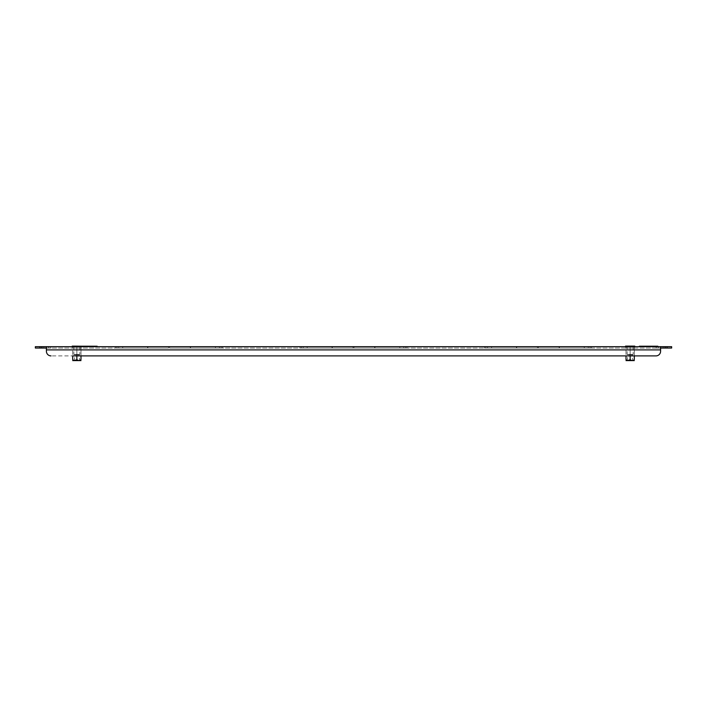 <?xml version="1.0" encoding="UTF-8"?>
<svg xmlns="http://www.w3.org/2000/svg" width="707" height="707" viewBox="0 0 707 707"><rect width="100%" height="100%" fill="white"/><g stroke="black" fill="none" stroke-linecap="round" stroke-linejoin="round"><path stroke-width="0.53" stroke-dasharray="3.54 2.65" d="M401.823 346.677L399.835 346.677L401.823 346.677M401.823 348.056L399.835 348.056L401.823 348.056M305.177 346.677L307.165 346.677L305.177 346.677M305.177 348.056L307.165 348.056L305.177 348.056M217.385 346.677L219.373 346.677L217.385 346.677M217.385 348.056L219.373 348.056L217.385 348.056M120.747 346.677L118.758 346.677L120.747 346.677M120.747 348.056L118.758 348.056L120.747 348.056M586.253 346.677L588.242 346.677L586.253 346.677M586.253 348.056L588.242 348.056L586.253 348.056M489.615 346.677L487.627 346.677L489.615 346.677M489.615 348.056L487.627 348.056L489.615 348.056M485.833 348.056L485.833 346.677L537.47 346.677L537.47 348.056L537.47 346.677L484.445 346.677L516.729 346.677L485.833 346.677L485.833 348.056L485.833 346.677L485.833 348.056L485.833 346.677L484.445 346.677L485.833 346.677L485.833 348.056L485.833 346.677L537.47 346.677L537.47 348.056L537.47 346.677L484.445 346.677L485.833 346.677L485.833 348.056L516.729 348.056L485.833 348.056L485.833 346.677L485.833 348.056L516.729 348.056L516.729 346.677L537.47 346.677L537.47 348.056L537.47 346.677L484.445 346.677L537.47 346.677L537.47 348.056L537.47 346.677L516.463 346.677L537.47 346.677L537.47 348.056L537.47 346.677L537.47 348.056L537.47 346.677L516.729 346.677L516.729 348.056L537.47 348.056L516.463 348.056L516.463 346.677L516.463 348.056L484.445 348.056L484.445 346.677L485.833 346.677L485.833 348.056L485.833 346.677L516.463 346.677L516.463 348.056L537.47 348.056L484.445 348.056L484.445 346.677L516.463 346.677L516.463 348.056L484.445 348.056L484.445 346.677L484.445 348.056L485.833 348.056L484.445 348.056L484.445 346.677L484.445 348.056L485.833 348.056L484.445 348.056L484.445 346.677L484.445 348.056L537.47 348.056L516.729 348.056L516.729 346.677L516.729 348.056L537.47 348.056L484.445 348.056L484.445 346.677L484.445 348.056L516.463 348.056L516.463 346.677L516.463 348.056L537.47 348.056L516.729 348.056L516.729 346.677L516.729 348.056L537.47 348.056L485.833 348.056M301.394 348.056L301.394 346.677L353.04 346.677L353.04 348.056L353.04 346.677L300.015 346.677L332.299 346.677L301.394 346.677L301.394 348.056L301.394 346.677L301.394 348.056L301.394 346.677L300.015 346.677L301.394 346.677L301.394 348.056L332.299 348.056L301.394 348.056L301.394 346.677L301.394 348.056L332.299 348.056L332.299 346.677L353.04 346.677L353.04 348.056L353.04 346.677L300.015 346.677L353.04 346.677L353.04 348.056L353.04 346.677L300.015 346.677L353.04 346.677L353.04 348.056L353.04 346.677L300.015 346.677L353.04 346.677L332.299 346.677L332.299 348.056L353.04 348.056L353.04 346.677L353.04 348.056L353.04 346.677L353.04 348.056L332.025 348.056L332.025 346.677L332.025 348.056L300.015 348.056L300.015 346.677L300.015 348.056L332.299 348.056L301.394 348.056L301.394 346.677L301.394 348.056L301.394 346.677L301.394 348.056L300.015 348.056L300.015 346.677L300.015 348.056L301.394 348.056L300.015 348.056L300.015 346.677L300.015 348.056L353.04 348.056L300.015 348.056L300.015 346.677L300.015 348.056L332.025 348.056L332.025 346.677L332.025 348.056L353.04 348.056L332.299 348.056L332.299 346.677L332.299 348.056L301.394 348.056M116.964 348.056L116.964 346.677L168.602 346.677L168.602 348.056L168.602 346.677L115.577 346.677L147.86 346.677L116.964 346.677L116.964 348.056L116.964 346.677L116.964 348.056L116.964 346.677L115.577 346.677L116.964 346.677L116.964 348.056L147.86 348.056L116.964 348.056L116.964 346.677L116.964 348.056L147.86 348.056L147.86 346.677L168.602 346.677L168.602 348.056L168.602 346.677L115.577 346.677L168.602 346.677L168.602 348.056L168.602 346.677L115.577 346.677L168.602 346.677L168.602 348.056L168.602 346.677L115.577 346.677L168.602 346.677L147.86 346.677L147.86 348.056L168.602 348.056L168.602 346.677L168.602 348.056L168.602 346.677L168.602 348.056L147.595 348.056L147.595 346.677L147.595 348.056L115.577 348.056L115.577 346.677L115.577 348.056L147.86 348.056L116.964 348.056L116.964 346.677L116.964 348.056L116.964 346.677L116.964 348.056L115.577 348.056L115.577 346.677L115.577 348.056L116.964 348.056L115.577 348.056L115.577 346.677L115.577 348.056L168.602 348.056L115.577 348.056L115.577 346.677L115.577 348.056L147.595 348.056L147.595 346.677L147.595 348.056L168.602 348.056L147.86 348.056L147.86 346.677L147.86 348.056L168.602 348.056L116.964 348.056M538.398 348.056L538.398 346.677L590.036 346.677L559.14 346.677L590.036 346.677L559.14 346.677L590.036 346.677L559.14 346.677L559.14 348.056L559.14 346.677L538.398 346.677L591.423 346.677L590.036 346.677L590.036 348.056L559.14 348.056L559.14 346.677L538.398 346.677L591.423 346.677L559.405 346.677L591.423 346.677L590.036 346.677L590.036 348.056L559.14 348.056L590.036 348.056L590.036 346.677L590.036 348.056L559.14 348.056L590.036 348.056L590.036 346.677L590.036 348.056L590.036 346.677L559.405 346.677L559.405 348.056L559.405 346.677L559.405 348.056L591.423 348.056L590.036 348.056L590.036 346.677L538.398 346.677L559.405 346.677L538.398 346.677L559.405 346.677L559.405 348.056L591.423 348.056L591.423 346.677L590.036 346.677L591.423 346.677L591.423 348.056L559.405 348.056L591.423 348.056L590.036 348.056L590.036 346.677L590.036 348.056L590.036 346.677L590.036 348.056L591.423 348.056L591.423 346.677L591.423 348.056L559.405 348.056L559.405 346.677L559.405 348.056L538.398 348.056L591.423 348.056L591.423 346.677L591.423 348.056L538.398 348.056L538.398 346.677L559.14 346.677L559.14 348.056L559.14 346.677L559.14 348.056L538.398 348.056L538.398 346.677L538.398 348.056L538.398 346.677L538.398 348.056L559.405 348.056L538.398 348.056L559.405 348.056L538.398 348.056L538.398 346.677L538.398 348.056M353.96 348.056L353.96 346.677L405.606 346.677L374.701 346.677L405.606 346.677L374.701 346.677L405.606 346.677L374.701 346.677L374.701 348.056L374.701 346.677L353.96 346.677L406.985 346.677L405.606 346.677L405.606 348.056L374.701 348.056L405.606 348.056L405.606 346.677L405.606 348.056L374.701 348.056L405.606 348.056L405.606 346.677L406.985 346.677L374.975 346.677L406.985 346.677L374.975 346.677L406.985 346.677L374.975 346.677L374.975 348.056L374.975 346.677L353.96 346.677L374.975 346.677L353.96 346.677L374.975 346.677L353.96 346.677L374.701 346.677L353.96 346.677L353.96 348.056L405.606 348.056L374.701 348.056L374.701 346.677L374.701 348.056L374.701 346.677L374.701 348.056L353.96 348.056L406.985 348.056L405.606 348.056L405.606 346.677L406.985 346.677L405.606 346.677L406.985 346.677L405.606 346.677L405.606 348.056L405.606 346.677L405.606 348.056L405.606 346.677L405.606 348.056L405.606 346.677L405.606 348.056L406.985 348.056L406.985 346.677L406.985 348.056L374.975 348.056L406.985 348.056L406.985 346.677L406.985 348.056L374.975 348.056L406.985 348.056L374.975 348.056L374.975 346.677L374.975 348.056L374.975 346.677L374.975 348.056L353.96 348.056L353.96 346.677L353.96 348.056L374.975 348.056L353.96 348.056L374.975 348.056L353.96 348.056L353.96 346.677L353.96 348.056M169.53 348.056L169.53 346.677L221.167 346.677L190.271 346.677L221.167 346.677L190.271 346.677L221.167 346.677L190.271 346.677L190.271 348.056L190.271 346.677L169.53 346.677L222.555 346.677L221.167 346.677L221.167 348.056L190.271 348.056L221.167 348.056L221.167 346.677L221.167 348.056L190.271 348.056L221.167 348.056L221.167 346.677L222.555 346.677L190.536 346.677L222.555 346.677L190.536 346.677L222.555 346.677L190.536 346.677L190.536 348.056L190.536 346.677L169.53 346.677L190.536 346.677L169.53 346.677L190.536 346.677L169.53 346.677L190.271 346.677L169.53 346.677L169.53 348.056L221.167 348.056L190.271 348.056L190.271 346.677L190.271 348.056L190.271 346.677L190.271 348.056L169.53 348.056L222.555 348.056L221.167 348.056L221.167 346.677L222.555 346.677L221.167 346.677L222.555 346.677L221.167 346.677L221.167 348.056L221.167 346.677L221.167 348.056L221.167 346.677L221.167 348.056L221.167 346.677L221.167 348.056L222.555 348.056L222.555 346.677L222.555 348.056L190.536 348.056L222.555 348.056L222.555 346.677L222.555 348.056L190.536 348.056L222.555 348.056L190.536 348.056L190.536 346.677L190.536 348.056L190.536 346.677L190.536 348.056L169.53 348.056L169.53 346.677L169.53 348.056L190.536 348.056L169.53 348.056L190.536 348.056L169.53 348.056L190.271 348.056L169.53 348.056L169.53 346.677L169.53 348.056M484.445 348.056L484.445 346.677L484.445 348.056M634.391 346.677L630.149 346.677L634.391 346.677L634.391 348.056L625.907 348.056L634.391 348.056L634.391 346.677M625.907 346.677L630.149 346.677L625.907 346.677L625.907 348.056L625.907 346.677M81.093 346.677L76.851 346.677L81.093 346.677L81.093 348.056L72.609 348.056L81.093 348.056L81.093 346.677M72.609 346.677L76.851 346.677L72.609 346.677L72.609 348.056L72.609 346.677M658.279 346.677L663.122 346.677L656.202 346.677L663.122 346.677L656.202 346.677L663.122 346.677L658.279 346.677L658.279 348.056L656.202 348.056L663.122 348.056L656.202 348.056L663.122 348.056L656.202 348.056L663.122 348.056L658.279 348.056L658.279 346.677M48.721 346.677L43.878 346.677L50.798 346.677L43.878 346.677L50.798 346.677L43.878 346.677L48.721 346.677L48.721 348.056L50.798 348.056L43.878 348.056L50.798 348.056L43.878 348.056L50.798 348.056L43.878 348.056L48.721 348.056L48.721 346.677M661.045 346.677L663.122 346.677L661.045 346.677L661.045 348.056L663.122 348.056L661.045 348.056L661.045 346.677M45.955 346.677L43.878 346.677L45.955 346.677L45.955 348.056L43.878 348.056L45.955 348.056L45.955 346.677M671.65 346.677L667.037 346.677L667.037 348.056L671.65 348.056L671.65 346.677M665.199 346.677L660.585 346.677L660.585 348.056L665.199 348.056L665.199 346.677L667.037 346.677M655.972 355.895L51.028 355.895L655.972 355.895A4.613 4.613 0 0 0 660.585 351.291L660.585 349.903L660.585 351.291A4.613 4.613 0 0 1 655.972 355.895A4.613 4.613 0 0 0 660.585 351.291L660.585 346.677L660.585 348.056L660.585 346.677L41.801 346.677L41.801 348.056L46.415 348.056L46.415 346.677L46.415 351.291A4.613 4.613 0 0 0 51.028 355.895A4.613 4.613 0 0 1 46.415 351.291L46.415 346.677M39.963 346.677L35.35 346.677L35.35 348.056L39.963 348.056L39.963 346.677L41.801 346.677M332.299 348.056L300.015 348.056L353.04 348.056L332.299 348.056L332.299 346.677L332.299 348.056M591.423 348.056L590.036 348.056L591.423 348.056L591.423 346.677L591.423 348.056M406.985 348.056L405.606 348.056L406.985 348.056L406.985 346.677L406.985 348.056M39.963 348.056L41.801 348.056M660.585 346.677L660.585 348.056L46.415 348.056L46.415 349.903L660.585 349.903L660.585 348.056L46.415 348.056M665.199 348.056L667.037 348.056M222.555 348.056L222.555 346.677L222.555 348.056M634.762 346.677L630.149 346.677L630.149 348.056L630.149 346.677L634.303 346.677L634.303 355.895L626.004 355.895L626.004 346.677L634.762 346.677L634.762 346.121L625.545 346.677L625.545 346.121L630.149 346.121M81.455 346.218L81.455 346.677L76.851 346.677L76.851 348.056L76.851 346.677L80.996 346.677L80.996 355.895L72.697 355.895L72.697 346.677L81.455 346.677L81.455 346.121L72.238 346.677L72.238 346.121L76.851 346.121M660.585 348.056L660.585 349.903L46.415 349.903L660.585 349.903M51.028 355.895A4.613 4.613 0 0 1 46.415 351.291M147.86 348.056L147.86 346.677L147.86 348.056M147.595 348.056L147.595 346.677L147.595 348.056M115.577 348.056L115.577 346.677L115.577 348.056M332.025 348.056L332.025 346.677L332.025 348.056M300.015 348.056L300.015 346.677L300.015 348.056M640.109 346.306L657.077 346.306L640.109 346.218M657.537 346.306L639.649 346.306L657.537 346.218M657.819 346.218L639.375 346.218M657.819 346.677L639.375 346.677L657.819 346.677M649.238 346.306L641.682 346.218L649.238 346.306M646.843 346.306L650.352 346.218L646.843 346.306M644.263 346.306L652.932 346.218L644.263 346.306M79.431 346.306L96.399 346.306L79.431 346.218M96.859 346.306L78.972 346.306L96.859 346.218M97.133 346.218L78.689 346.218M97.133 346.677L78.689 346.677L97.133 346.677M88.561 346.306L80.996 346.218L88.561 346.306M86.166 346.306L89.665 346.218L86.166 346.306M83.576 346.306L92.246 346.218L83.576 346.306M79.264 360.879L74.058 360.879L79.264 360.879M78.848 360.393L74.544 360.393L78.848 360.393M78.848 354.834L74.544 354.834L78.848 354.834M74.253 346.121L79.847 346.121L74.253 346.121M74.253 354.419L79.847 354.419L74.253 354.419M72.856 360.879L80.837 360.879M72.238 346.677L80.996 346.677L80.996 359.492C79.617 360.915 78.238 360.915 76.851 359.492L73.917 360.411M73.643 360.261L72.697 359.492L72.697 346.677L76.851 346.677L76.851 355.895M76.851 359.492L76.851 346.677M632.571 360.879L627.365 360.879L632.571 360.879M632.146 360.393L627.843 360.393L632.146 360.393M632.146 354.834L627.843 354.834L632.146 354.834M627.56 346.121L633.145 346.121L627.56 346.121M627.56 354.419L633.145 354.419L627.56 354.419M626.163 360.879L634.144 360.879M625.545 346.677L634.303 346.677L634.303 359.492C632.924 360.915 631.537 360.915 630.149 359.492L627.224 360.411M626.95 360.261L626.004 359.492L626.004 346.677L630.149 346.677L630.149 355.895M630.149 359.492L630.149 346.677M399.835 348.056L399.835 346.677L399.835 348.056M303.197 348.056L303.197 346.677L303.197 348.056M215.405 348.056L215.405 346.677L215.405 348.056M118.758 348.056L118.758 346.677L118.758 348.056M584.274 348.056L584.274 346.677L584.274 348.056M487.627 348.056L487.627 346.677L487.627 348.056M50.798 348.056L50.798 346.677L50.798 348.056M43.878 348.056L43.878 346.677L43.878 348.056M656.202 348.056L656.202 346.677L656.202 348.056M663.122 348.056L663.122 346.677L663.122 348.056M122.726 348.056L122.726 346.677L122.726 348.056M219.373 348.056L219.373 346.677L219.373 348.056M491.595 348.056L491.595 346.677L491.595 348.056M588.242 348.056L588.242 346.677L588.242 348.056M403.803 348.056L403.803 346.677L403.803 348.056M307.165 348.056L307.165 346.677L307.165 348.056M79.847 346.121L79.847 354.419L79.157 354.834L79.635 360.879M74.058 360.879L74.544 360.393L74.544 354.834L73.855 354.419L73.855 346.121M633.145 346.121L633.145 354.419L632.456 354.834L632.456 360.393L632.942 360.879M627.365 360.879L627.843 354.834L627.153 354.419L627.153 346.121"/><path stroke-width="1.06" d="M35.35 346.677L39.963 346.677L39.963 348.056L35.35 348.056L35.35 346.677M46.415 348.056L41.801 348.056L41.801 346.677L39.963 346.677M41.801 346.677L665.199 346.677L665.199 348.056L660.585 348.056M667.037 346.677L671.65 346.677L671.65 348.056L667.037 348.056L667.037 346.677L665.199 346.677M41.801 348.056L39.963 348.056M667.037 348.056L665.199 348.056M660.585 346.677L660.585 349.903L46.415 349.903L46.415 351.291L46.415 346.677M76.851 355.895L76.851 359.492C75.463 360.915 74.076 360.915 72.697 359.492C72.697 360.915 72.697 360.915 72.697 359.492C72.697 360.915 72.697 360.915 72.697 359.492L72.697 355.895L655.972 355.895L634.303 355.895L634.303 359.492C634.303 360.915 634.303 360.915 634.303 359.492C634.303 360.915 634.303 360.915 634.303 359.492C632.924 360.915 631.537 360.915 630.149 359.492L630.149 355.895M630.149 359.492C628.762 360.915 627.383 360.915 626.004 359.492C626.004 360.915 626.004 360.915 626.004 359.492C626.004 360.915 626.004 360.915 626.004 359.492L626.004 355.895L80.996 355.895L80.996 359.492C80.996 360.915 80.996 360.915 80.996 359.492C80.996 360.915 80.996 360.915 80.996 359.492C79.617 360.915 78.23 360.915 76.851 359.492M660.585 349.903L660.585 351.291A4.613 4.613 0 0 1 655.972 355.895M46.415 351.291A4.613 4.613 0 0 0 51.028 355.895M639.375 346.677L639.375 346.218L657.819 346.218L657.819 346.677M78.689 346.677L78.689 346.218L97.133 346.218L97.133 346.677M80.996 360.605L72.697 360.605M81.455 346.218L72.238 346.121L72.238 346.677M76.851 346.677L76.851 346.121M634.303 360.605L626.004 360.605M634.762 346.677L634.762 346.121L625.545 346.121L625.545 346.677M630.149 346.677L630.149 346.121"/></g></svg>
